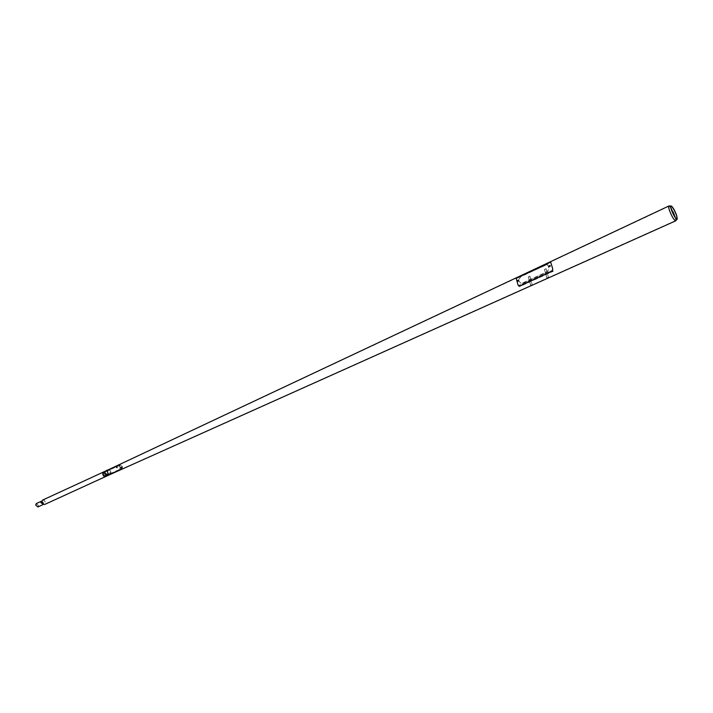 <?xml version="1.0" encoding="UTF-8"?>
<svg xmlns="http://www.w3.org/2000/svg" width="713" height="713" viewBox="0 0 713 713"><rect width="100%" height="100%" fill="white"/><g stroke="black" fill="none" stroke-linecap="round" stroke-linejoin="round"><path stroke-width="0.53" stroke-dasharray="3.56 2.67" d="M107.832 474.403L107.387 474.109L107.832 474.403M107.779 474.546L107.333 474.252L107.779 474.546M110.043 472.755L110.025 473.298L110.043 472.755M109.9 472.719L109.882 473.263L109.9 472.719M103.545 471.979C104.945 471.854 105.872 472.781 106.335 474.742C105.836 472.719 104.882 471.81 103.474 472.015L102.708 473.851C103.198 475.883 104.151 476.792 105.569 476.587L106.335 474.742L105.649 476.551M110.265 474.43L111.023 472.594C110.524 470.562 109.57 469.644 108.162 469.849L108.162 469.849C109.561 469.635 110.524 470.553 111.023 472.594L110.756 473.993M107.547 471.73C108.002 473.601 108.884 474.439 110.185 474.252L110.88 472.559C110.426 470.687 109.544 469.84 108.242 470.036L107.547 471.73C108.002 473.592 108.875 474.43 110.176 474.261L110.88 472.559C110.417 470.678 109.535 469.84 108.233 470.036L107.547 471.73M102.85 473.887C103.305 475.758 104.187 476.596 105.488 476.4L106.192 474.706C105.738 472.844 104.856 472.006 103.554 472.193L102.85 473.887M119.517 466.257L119.071 465.954L119.517 466.257M119.98 470.081L119.499 470.072L119.998 469.822M670.692 206.85L671.441 210.175C672.992 214.319 674.587 217.233 676.236 218.918M675.755 220.825L675.175 216.226C673.224 211.084 671.307 207.688 669.418 206.057M670.817 207.733L668.981 206.235C668.5 206.601 668.678 208.071 669.543 210.647C671.887 216.654 673.91 219.978 675.585 220.611L675.648 218.258M518.618 279.478L519.207 281.626L521.043 283.213L522.442 283.079L547.557 271.448L548.752 267.919L548.128 265.753L546.951 264.648L520.668 276.626L518.618 279.478L519.322 281.706L521.176 283.293L522.576 283.168L547.682 271.537L548.858 267.999L548.235 265.833L547.076 264.737L545.819 265.04L520.802 276.715L518.734 279.558M549.785 266.635L550.24 266.662L549.785 266.635M549.678 265.878L549.331 266.635M517.415 281.065L517.576 280.61M517.932 280.628L517.602 281.385M518.511 285.753L519.153 286.831L518.511 285.753L552.584 270.227L518.565 285.574M552.628 270.049L553.226 271.323L519.153 286.831M553.226 271.323L552.584 270.227M553.279 271.145L519.216 286.644M548.368 277.286L546.88 277.972L544.42 269.354L545.9 268.667L548.511 277.393L546.88 277.972M547.023 278.07L544.42 269.354M544.563 269.461L545.9 268.667M546.042 268.774L548.511 277.393M549.634 265.958L549.429 266.537L550.16 266.439L550.293 265.646M517.896 280.708L517.7 281.279L518.396 281.189L518.52 280.396M552.789 268.988L552.085 271.127L520.232 285.833L518.093 285.12L516.328 278.658L517.896 277.304L549.215 262.642L550.632 262.286L550.926 262.785M549.58 265.913L549.776 266.412M517.843 280.672L517.647 281.243L517.798 280.762L518.36 281.145M545.962 273.257L546.47 273.257L546.015 273.026M546.88 273.498L546.871 273.944L546.88 273.498M546.283 272.954L546.488 273.676L546.283 272.954M546.265 273.471L546.087 272.847L546.122 273.391M107.601 470.651L107.084 470.919L107.601 470.651M117.369 467.781L117.422 467.131L117.369 467.781M119.731 465.812L119.196 465.625L119.731 465.812M119.775 465.847L119.133 465.634L119.775 465.847M119.57 466.391L118.928 466.177L119.57 466.391M550.356 262.518L516.506 278.435L550.552 262.874M516.702 278.783L516.729 277.954L550.552 262.045M516.729 277.954L516.506 278.435M516.925 278.302L550.748 262.402M530.508 280.762L530 280.833L530.508 280.762M532.112 284.71L530.65 285.378L528.262 276.804L529.723 276.127L532.255 284.808L530.65 285.378M530.793 285.476L528.262 276.804M528.404 276.902L529.723 276.127M529.866 276.225L532.255 284.808M529.75 280.69L530.258 280.69L529.804 280.467M530.686 280.922L530.677 281.368L530.686 280.922M530.08 280.387L530.062 281.136L530.08 280.387M120.114 470.33L119.65 470.108M107.529 473.806L108.02 474.163L107.529 473.806M110.337 473.316L110.239 472.826L110.337 473.316M110.328 473.361L110.319 472.746L110.328 473.361M109.775 473.227L109.775 472.603L109.775 473.227M35.802 505L36.39 503.708L38.431 505.544L37.834 506.836L35.802 505M42.593 500.08C44.054 499.84 45.008 500.704 45.454 502.674L44.625 504.492M36.318 503.538L38.573 505.57L37.905 507.005M41.942 501.916L43.208 504.127L44.58 504.305L45.347 502.629C44.937 500.811 44.054 500.009 42.709 500.232L41.942 501.916M120.123 468.521L119.962 467.951L122.431 466.712L120.042 467.773L120.123 468.521L122.458 467.282L119.873 468.085L122.262 467.015M122.244 466.721L119.722 468.361L122.36 467.461L121.825 468.352L119.775 466.364L120.301 465.045L122.271 466.614L119.686 468.174L122.137 466.846M122.36 467.461L119.624 468.281L122.262 466.578M106.139 474.733L105.435 476.436C104.134 476.632 103.251 475.785 102.797 473.913L103.501 472.211C104.811 472.015 105.693 472.862 106.139 474.733M122.502 467.434L121.905 468.53L119.632 466.329L120.221 464.867L122.422 466.685M119.739 468.085L122.119 466.944M122.119 466.988L119.98 468.548M119.793 467.862L119.722 468.361L119.793 467.862M549.705 266.261L549.215 266.225L549.705 266.261M546.301 273.534L546.096 272.812L546.301 273.534M546.452 273.551L546.318 273.079L546.452 273.551M546.336 273.106L546.327 273.56L546.336 273.106M530.089 280.967L530.107 280.218L530.089 280.967M529.875 280.28L530.053 280.913L529.875 280.28M530.677 281.368L530.115 280.512L530.811 280.895M43.208 504.127L40.989 502.612L41.586 501.319L36.39 503.708M41.791 501.248L43.618 503.155L43.208 504.341M41.835 501.061L43.76 503.191L43.377 504.43M122.458 467.282L120.078 468.37L120.042 467.773M104.16 473.548L104.704 472.229L106.754 474.19L106.21 475.509L104.16 473.548M106.897 474.225L106.29 475.678L104.027 473.512L104.624 472.059L106.897 474.225M105.488 476.4L110.185 474.252M103.554 472.193L107.119 470.553M107.494 470.384L668.981 206.235M671.379 206.012L670.835 206.021M676.753 219.176L675.835 220.201M110.176 474.261L119.588 470.25M119.855 469.912L675.585 220.611M670.835 206.289L669.462 206.315M549.937 266.885L549.393 266.484L549.545 266.011L550.088 266.412M518.226 281.617L517.941 281.038M546.265 273.703L546.514 272.919M546.871 273.944L546.327 273.56L546.47 273.088L547.014 273.471M107.556 470.981L107.458 470.179M117.422 467.131L116.691 466.944M117.315 467.79L116.584 467.594M119.552 466.427L119.757 465.883M118.946 466.142L119.151 465.598M530.062 281.136L530.303 280.352M119.445 469.466L119.659 470.518M119.552 469.412L120.149 470.001M107.422 473.878L107.217 474.421M108.02 474.163L107.815 474.715M109.668 473.263L110.212 473.396M109.775 472.603L110.319 472.746M120.301 465.045L104.704 472.229L106.21 475.509L121.825 468.352M121.905 468.53L106.29 475.678L106.353 474.653L104.624 472.059L120.221 464.867M103.501 472.211L42.709 500.232M105.435 476.436L44.58 504.305M43.03 504.456L37.834 506.836M103.278 474.234L105.292 475.981L105.774 474.368L103.75 472.612L103.278 474.234M105.408 476.222L106.032 474.314L103.635 472.371L103.011 474.279L105.408 476.222"/><path stroke-width="1.07" d="M105.649 476.551L105.569 476.587C104.151 476.792 103.198 475.883 102.708 473.851L103.545 471.979M107.405 470.197L108.162 469.858L107.405 471.694C107.904 473.726 108.857 474.635 110.265 474.43L110.756 473.993M671.459 210.041C674.15 216.645 676.102 219.613 677.323 218.944L676.566 215.183C674.801 210.54 673.072 207.483 671.379 206.012C670.443 205.638 670.47 206.984 671.459 210.041M676.236 218.918L677.109 218.784L676.379 215.148C674.676 210.656 673.001 207.697 671.361 206.271L670.692 206.85M670.835 206.021L668.928 205.968C668.42 206.351 668.616 207.866 669.498 210.531C671.931 216.743 674.017 220.174 675.755 220.825L119.936 470.099M668.928 205.968L108.153 469.858L107.405 471.694C107.895 473.717 108.848 474.626 110.257 474.439L119.543 470.277M675.648 218.258L670.817 207.733M549.393 265.699L548.885 266.065L549.135 266.493L549.393 265.699L549.331 266.635L550.124 265.566L549.776 266.412M517.638 280.459L517.157 280.77L517.397 281.243L517.638 280.459L517.602 281.385L518.36 280.325L518.021 281.163M550.293 265.646L549.678 265.878M518.52 280.396L517.932 280.628M550.864 262.678L550.57 262.179L549.153 262.536L517.843 277.205L516.265 278.551L518.075 285.182L520.223 285.886L552.067 271.181L552.789 268.988L550.864 262.678L552.78 269.042M106.843 470.179L107.458 470.179M116.611 467.532L116.62 466.988L116.611 467.532M116.629 467.594L116.691 466.944L116.629 467.594M107.315 474.35L107.815 474.715L107.315 474.35M110.265 474.439L44.625 504.492L43.074 504.251L41.764 501.899L42.593 500.08L106.861 470.455M43.377 504.43L37.905 507.005L35.659 504.973L36.318 503.538L41.835 501.061M548.912 266.065L549.571 266.101L548.912 266.065M517.183 280.77L517.807 280.904L517.183 280.77M43.074 504.251L40.855 502.585L41.773 501.408M671.361 206.271L670.835 206.289M676.958 219.354L676.013 220.406M107.084 470.919L106.754 470.232"/></g></svg>
